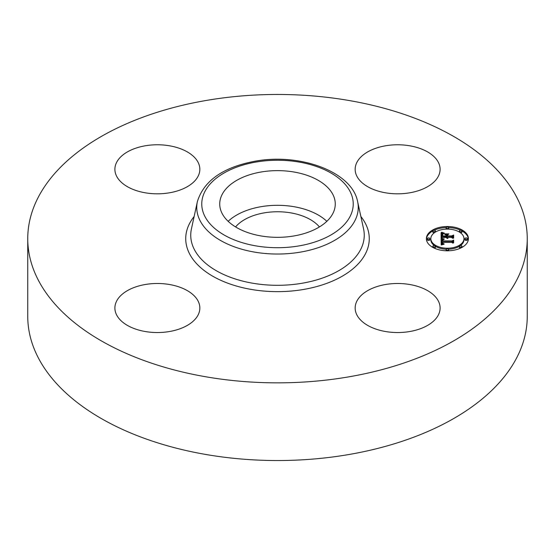 <?xml version="1.0" encoding="UTF-8"?>
<svg xmlns="http://www.w3.org/2000/svg" width="555" height="555" viewBox="0 0 555 555"><rect width="100%" height="100%" fill="white"/><g stroke="black" fill="none" stroke-linecap="round" stroke-linejoin="round"><path stroke-width="0.83" d="M228.154 221.32A57.769 33.349 180 0 1 326.846 221.32M235.577 226.919A46.592 26.904 180 0 1 264.381 212.843A46.592 26.904 180 0 1 319.423 226.919M527.25 238.657L527.25 316.343A249.75 144.189 180 0 1 347.812 454.705A249.75 144.189 180 0 1 27.75 316.343L27.75 238.657A249.75 144.189 180 0 1 207.188 100.295A249.75 144.189 180 0 1 527.25 238.657A249.75 144.189 180 0 1 347.812 377.018A249.75 144.189 180 0 1 27.75 238.657M409.597 192.828A42.471 24.524 180 0 1 355.158 169.296A42.471 24.524 180 0 1 385.676 145.771A42.471 24.524 180 0 1 440.108 169.296A42.471 24.524 180 0 1 409.597 192.828M198.121 162.393A42.471 24.524 180 0 1 199.842 169.296A42.471 24.524 180 0 1 163.406 193.57A42.471 24.524 180 0 1 116.606 176.199A42.471 24.524 180 0 1 114.892 169.296A42.471 24.524 180 0 1 151.321 145.022A42.471 24.524 180 0 1 198.121 162.393M145.403 284.486A42.471 24.524 180 0 1 199.842 308.018A42.471 24.524 180 0 1 169.324 331.55A42.471 24.524 180 0 1 114.892 308.018A42.471 24.524 180 0 1 145.403 284.486M438.394 301.115A42.471 24.524 180 0 1 440.108 308.018A42.471 24.524 180 0 1 403.679 332.292A42.471 24.524 180 0 1 356.879 314.921A42.471 24.524 180 0 1 355.158 308.018A42.471 24.524 180 0 1 391.594 283.744A42.471 24.524 180 0 1 438.394 301.115M332.931 194.59A57.769 33.349 180 0 1 335.269 203.976A57.769 33.349 180 0 1 285.714 236.992A57.769 33.349 180 0 1 222.069 213.37A57.769 33.349 180 0 1 219.731 203.976A57.769 33.349 180 0 1 269.286 170.968A57.769 33.349 180 0 1 332.931 194.59M447.399 250.798A21.028 12.141 180 0 1 426.372 238.657A21.028 12.141 180 0 1 447.399 226.516A21.028 12.141 180 0 1 468.42 238.657A21.028 12.141 180 0 1 447.399 250.798L447.399 250.243A1.276 0.735 180 0 1 446.123 249.507A1.276 0.735 180 0 1 447.399 248.772A1.276 0.735 180 0 1 448.669 249.507A1.276 0.735 180 0 1 447.399 250.243M446.185 227.578A21.028 12.141 0 0 0 434.197 230.249M432.838 230.942A21.028 12.141 0 0 0 426.393 239.177M468.406 239.177A21.028 12.141 0 0 0 461.961 230.942M460.601 230.249A21.028 12.141 0 0 0 448.613 227.578M448.586 249.237A16.567 9.567 0 0 0 459.415 246.281M460.414 245.615A16.567 9.567 0 0 0 463.966 239.698L463.966 238.657A16.567 9.567 180 0 1 447.399 248.224A16.567 9.567 180 0 1 430.833 238.657A16.567 9.567 180 0 1 447.399 229.097A16.567 9.567 180 0 1 463.966 238.657M430.833 238.657L430.833 239.698A16.567 9.567 0 0 0 434.378 245.615M435.377 246.281A16.567 9.567 0 0 0 446.213 249.237M427.329 238.657L427.329 239.698A1.276 0.735 0 0 0 428.606 240.433A1.276 0.735 0 0 0 429.875 239.698L429.875 238.657A1.276 0.735 180 0 1 428.606 239.392A1.276 0.735 180 0 1 427.329 238.657A1.276 0.735 180 0 1 428.606 237.922A1.276 0.735 180 0 1 429.875 238.657M448.586 229.118A1.276 0.735 0 0 0 448.669 228.847L448.669 227.807A1.276 0.735 180 0 1 447.399 228.542A1.276 0.735 180 0 1 446.123 227.807A1.276 0.735 180 0 1 447.399 227.071A1.276 0.735 180 0 1 448.669 227.807M446.123 227.807L446.123 228.847A1.276 0.735 0 0 0 446.213 229.118M432.831 230.984A1.276 0.735 180 0 1 434.107 230.249A1.276 0.735 180 0 1 435.384 230.984A1.276 0.735 180 0 1 434.107 231.719A1.276 0.735 180 0 1 432.831 230.984L432.831 232.025A1.276 0.735 0 0 0 434.107 232.76A1.276 0.735 0 0 0 434.378 232.746M435.377 232.073A1.276 0.735 0 0 0 435.384 232.025L435.384 230.984M464.917 238.657L464.917 239.698A1.276 0.735 0 0 0 466.193 240.433A1.276 0.735 0 0 0 467.47 239.698L467.47 238.657A1.276 0.735 180 0 1 466.193 239.392A1.276 0.735 180 0 1 464.917 238.657A1.276 0.735 180 0 1 466.193 237.922A1.276 0.735 180 0 1 467.47 238.657M460.414 232.746A1.276 0.735 0 0 0 460.685 232.76A1.276 0.735 0 0 0 461.961 232.025L461.961 230.984A1.276 0.735 180 0 1 460.685 231.719A1.276 0.735 180 0 1 459.415 230.984A1.276 0.735 180 0 1 460.685 230.249A1.276 0.735 180 0 1 461.961 230.984M459.415 230.984L459.415 232.025A1.276 0.735 0 0 0 459.415 232.073M446.123 249.507L446.123 250.548A1.276 0.735 0 0 0 446.185 250.777M448.613 250.777A1.276 0.735 0 0 0 448.669 250.548L448.669 249.507M432.831 246.33A1.276 0.735 180 0 1 434.107 245.594A1.276 0.735 180 0 1 435.384 246.33A1.276 0.735 180 0 1 434.107 247.065A1.276 0.735 180 0 1 432.831 246.33L432.831 247.37A1.276 0.735 0 0 0 432.838 247.412M434.197 248.106A1.276 0.735 0 0 0 435.384 247.37L435.384 246.33M459.415 246.33A1.276 0.735 180 0 1 460.685 245.594A1.276 0.735 180 0 1 461.961 246.33A1.276 0.735 180 0 1 460.685 247.065A1.276 0.735 180 0 1 459.415 246.33L459.415 247.37A1.276 0.735 0 0 0 460.601 248.106M461.961 247.412A1.276 0.735 0 0 0 461.961 247.37L461.961 246.33M441.107 238.657L443.889 239.42L442.155 240.065L441.933 241.286L451.895 241.349L452.894 240.724L452.894 243.145L451.819 242.403L442.682 242.403L442.855 243.388L444.146 243.957L442.772 243.589L441.988 242.403L442.245 243.77L444.049 244.242L441.197 245.012L441.107 238.657M441.69 238.317L444.368 239.087L441.69 238.511M443.119 239.739L442.682 240.919L451.923 240.925L453.65 240.079L453.65 242.792L453.4 240.37L451.999 241.085L442.425 241.085L442.529 240.114L443.119 239.739M441.107 238.164L441.107 232.663L443.861 233.53L442.113 234.376L441.87 236.388L446.171 236.388L442.377 236.062L442.425 234.633L443.313 233.856L442.675 234.557L442.626 235.93L446.171 235.93L446.171 235.133L444.617 234.286L448.468 234.286L446.942 235.174L446.942 236.388L451.576 236.388L452.769 235.708L452.769 238.317L451.576 237.45L447.621 237.45L447.961 238.268L446.942 237.45L447.476 238.497L446.171 237.45L442.293 237.45L441.107 238.164L441.107 233.704L442.307 234.175M441.669 232.254L444.479 233.211L441.669 232.434M444.937 233.898L448.912 233.898L444.937 234.037M447.712 234.848L447.712 235.93L451.645 235.93L453.65 235.001L453.65 238.074L453.4 235.299L451.756 236.062L447.469 236.062L447.712 234.848M452.769 238.317L452.769 236.749L451.576 237.429L446.942 237.429L446.942 236.388M446.942 235.327L446.171 235.327M442.578 235.382L442.37 235.924M446.171 237.103L441.87 237.429L441.87 236.388M447.039 237.984L447.039 238.379M446.99 237.894L446.99 238.359M446.928 237.609L446.928 238.331M447.67 237.686L447.67 238.067M447.642 237.609L447.642 238.046M447.628 237.533L447.628 238.033M447.621 237.45L447.621 238.026M451.576 236.388L451.576 237.429M442.585 234.335L442.585 235.16M442.495 234.474L442.495 235.514M442.425 234.633L442.425 235.674M442.377 234.814L442.377 235.854M442.349 235.001L442.349 235.639M446.171 236.388L446.171 237.429M441.877 235.375L441.877 236.194M443.001 233.329L443.001 233.808M442.855 233.287L442.855 233.87M442.723 233.253L442.723 233.932M442.599 233.218L442.599 233.988M442.384 233.155L442.384 234.113M442.203 233.1L442.203 234.141M442.002 233.031L442.002 234.071M441.898 232.989L441.898 234.03M441.78 232.94L441.78 233.981M441.662 232.892L441.662 233.932M442.168 243.687L442.009 244.443L441.933 242.917M452.894 243.145L452.894 241.765L451.895 242.389L441.933 242.327L441.898 240.808M442.182 240.044L441.121 239.698M443.063 244.138L443.063 244.505M442.911 244.103L442.911 244.54M442.765 244.061L442.765 244.575M442.64 244.013L442.64 244.609M442.522 243.964L442.522 244.637M442.418 243.909L442.418 244.665M442.328 243.839L442.328 244.693M442.245 243.77L442.245 244.713M442.106 243.603L442.106 244.644M442.058 243.506L442.058 244.547M442.009 243.402L442.009 244.443M441.981 243.298L441.981 244.339M441.953 243.18L441.953 244.221M441.94 243.055L441.94 244.096M442.439 242.466L442.439 242.944M442.668 242.778L442.668 243.492M451.895 241.349L451.895 242.389M441.933 241.286L441.933 242.327M441.919 241.189L441.919 242.23M441.912 241.092L441.912 242.133M441.905 241.002L441.905 242.042M441.898 240.905L441.898 241.945M443.084 239.26L443.084 239.628M442.939 239.226L442.939 239.67M442.8 239.184L442.8 239.711M442.668 239.15L442.668 239.76M442.543 239.115L442.543 239.809M442.425 239.08L442.425 239.871M441.239 238.692L441.239 239.732M442.661 240.995L442.585 240.024M453.4 241.411L453.4 242.917M453.65 242.792L453.4 241.245M442.668 239.947L442.668 240.579M442.529 240.114L442.529 241.085M442.481 240.225L442.481 241.085M442.425 240.516L442.425 241.085M442.418 240.606L442.418 240.974M453.4 236.34L453.4 238.206M453.65 238.074L453.4 236.152M453.65 235.001L453.65 236.041M256.181 162.025A75.73 43.72 180 0 1 350.17 191.669A75.73 43.72 180 0 1 298.819 245.934A75.73 43.72 180 0 1 204.83 216.29A75.73 43.72 180 0 1 256.181 162.025M300.234 252.15A80.752 46.62 180 0 1 197.379 201.604L191.419 228.972A86.753 50.089 180 0 0 301.927 283.279A86.753 50.089 180 0 0 363.581 228.972L357.621 201.604A80.752 46.62 180 0 1 300.234 252.15M360.861 216.499A91.776 52.989 180 0 1 303.335 289.502A91.776 52.989 180 0 1 208.042 273.289A91.776 52.989 180 0 1 194.139 216.499M443.154 233.364L443.154 233.752M441.53 232.843L441.53 233.884M441.398 232.781L441.398 233.822M441.253 232.725L441.253 233.766M447.399 228.542L447.399 229.097M357.621 201.604C352.002 171.62 300.123 152.944 255.328 161.158C223.193 167.152 203.872 180.632 197.379 201.604"/></g></svg>
